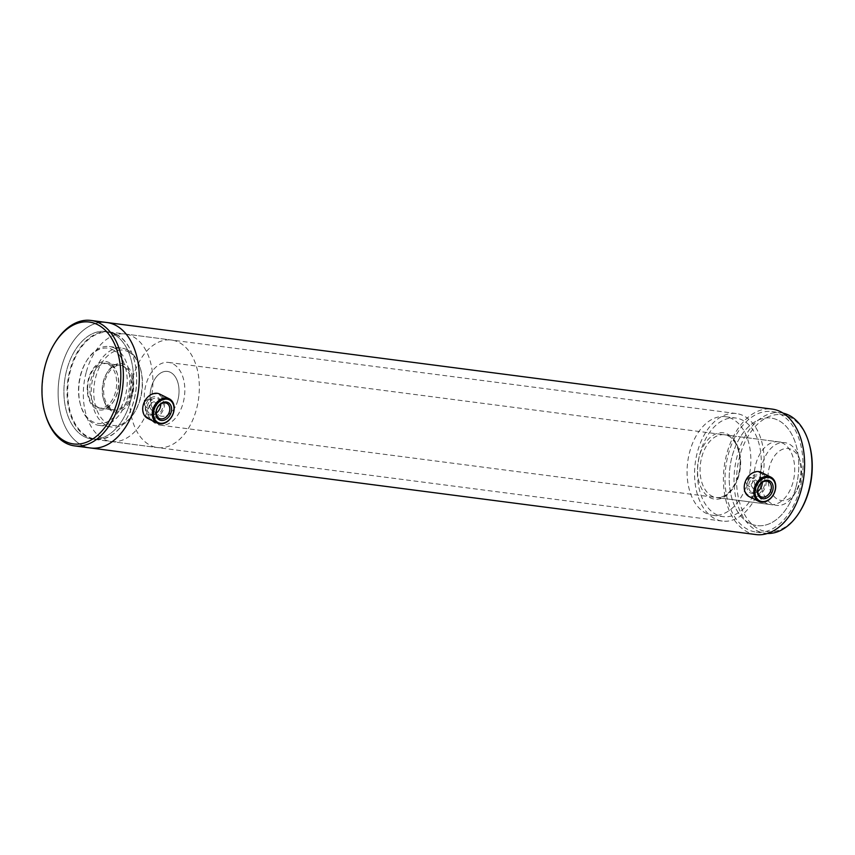 <?xml version="1.0" encoding="UTF-8"?>
<svg xmlns="http://www.w3.org/2000/svg" width="855" height="855" viewBox="0 0 855 855"><rect width="100%" height="100%" fill="white"/><g stroke="black" fill="none" stroke-linecap="round" stroke-linejoin="round"><path stroke-width="0.64" stroke-dasharray="4.28 3.21" d="M148.909 398.954C143.768 401.294 142.988 404.159 146.558 407.546C151.934 405.334 152.714 402.47 148.909 398.954L154.221 401.594C158.015 405.099 157.224 407.963 151.869 410.197L146.558 407.546M151.869 410.197C148.289 406.798 149.069 403.934 154.221 401.594M750.455 477.24C745.314 479.591 744.534 482.455 748.104 485.843C753.479 483.62 754.26 480.756 750.455 477.24L755.767 479.89C759.561 483.385 758.77 486.249 753.415 488.483L748.104 485.843M753.415 488.483C749.835 485.084 750.615 482.22 755.767 479.89M749.899 523.41A54.218 34.371 97.4 0 1 730.875 461.647A54.218 34.371 97.4 0 1 771.007 418.063A54.218 34.371 97.4 0 1 778.125 420.254A54.218 34.371 97.4 0 1 797.149 482.017A54.218 34.371 97.4 0 1 757.017 525.601A54.218 34.371 97.4 0 1 749.899 523.41M84.592 436.83A54.218 34.371 97.4 0 1 65.568 375.067A54.218 34.371 97.4 0 1 105.71 331.473A54.218 34.371 97.4 0 1 112.817 333.664A54.218 34.371 97.4 0 1 131.852 395.427A54.218 34.371 97.4 0 1 91.709 439.01A54.218 34.371 97.4 0 1 84.592 436.83A54.218 34.371 97.4 0 1 65.568 375.067A54.218 34.371 97.4 0 1 105.71 331.473A54.218 34.371 97.4 0 1 112.817 333.664A54.218 34.371 97.4 0 1 131.852 395.427A54.218 34.371 97.4 0 1 91.709 439.01A54.218 34.371 97.4 0 1 84.592 436.83M90.544 447.977A63.259 40.1 97.4 0 1 82.24 445.423A63.259 40.1 97.4 0 1 60.042 373.368A63.259 40.1 97.4 0 1 106.875 322.517A63.259 40.1 97.4 0 0 60.042 373.368A63.259 40.1 97.4 0 0 82.24 445.423A63.259 40.1 97.4 0 0 90.544 447.977M755.852 534.557A63.259 40.1 97.4 0 1 747.548 532.013A63.259 40.1 97.4 0 1 725.35 459.947A63.259 40.1 97.4 0 1 772.172 409.107M767.982 477.304A26.206 16.619 97.4 0 1 781.513 449.762A26.206 16.619 97.4 0 1 800.248 461.411A26.206 16.619 97.4 0 1 801.616 471.768A26.206 16.619 97.4 0 1 796.368 491.176A26.206 16.619 97.4 0 1 778.05 499.502A26.206 16.619 97.4 0 1 767.982 477.304M760.352 477.336A31.624 20.05 97.4 0 1 784.73 442.634A31.624 20.05 97.4 0 1 799.286 458.152A31.624 20.05 97.4 0 1 800.943 470.656A31.624 20.05 97.4 0 1 794.605 494.083A31.624 20.05 97.4 0 1 776.564 505.358A31.624 20.05 97.4 0 1 760.352 477.336M144.249 397.148A31.624 20.05 97.4 0 1 168.627 362.445A31.624 20.05 97.4 0 1 184.84 390.479A31.624 20.05 97.4 0 1 160.462 425.181A31.624 20.05 97.4 0 1 144.249 397.148M87.68 388.074A22.593 14.321 97.4 0 1 105.09 363.29A22.593 14.321 97.4 0 1 116.675 383.307A22.593 14.321 97.4 0 1 99.255 408.102A22.593 14.321 97.4 0 1 87.68 388.074M150.053 396.196A22.593 14.321 97.4 0 1 167.462 371.412A22.593 14.321 97.4 0 1 179.048 391.43A22.593 14.321 97.4 0 1 161.627 416.214A22.593 14.321 97.4 0 1 150.053 396.196M155.599 413.884A9.683 7.321 116.4 0 0 160.59 401.166A9.683 7.321 116.4 0 0 150.683 398.002A9.683 7.321 116.4 0 0 145.692 410.721A9.683 7.321 116.4 0 0 155.599 413.884M156.198 413.093A8.422 6.359 -63.6 0 1 156.027 413.211A8.422 6.359 -63.6 0 1 150.138 413.852A8.422 6.359 -63.6 0 1 147.124 407.044A8.422 6.359 -63.6 0 1 151.752 399.413A8.422 6.359 -63.6 0 1 157.63 398.772A8.422 6.359 -63.6 0 1 160.687 404.062M156.358 416.31A12.654 9.555 -63.6 0 1 143.416 412.185A12.654 9.555 -63.6 0 1 149.935 395.576A12.654 9.555 -63.6 0 1 162.878 399.702A12.654 9.555 -63.6 0 1 156.358 416.31M147.637 418.341A13.552 10.239 116.4 0 0 157.117 417.315A13.552 10.239 116.4 0 0 164.555 405.024A13.552 10.239 116.4 0 0 159.703 394.07M746.864 485.651A9.683 7.321 116.4 0 0 754.142 493.388A9.683 7.321 116.4 0 0 762.51 482.819A9.683 7.321 116.4 0 0 755.232 475.081A9.683 7.321 116.4 0 0 746.864 485.651M757.744 491.39A8.422 6.359 -63.6 0 1 751.684 492.138A8.422 6.359 -63.6 0 1 748.627 485.832A8.422 6.359 -63.6 0 1 759.176 477.058A8.422 6.359 -63.6 0 1 762.233 482.348M744.47 486.078A12.654 9.555 -63.6 0 1 755.403 472.27A12.654 9.555 -63.6 0 1 764.915 482.38A12.654 9.555 -63.6 0 1 753.982 496.189A12.654 9.555 -63.6 0 1 744.47 486.078M749.183 496.637A13.552 10.239 116.4 0 0 766.176 482.519A13.552 10.239 116.4 0 0 761.249 472.355M799.66 489.552A60.769 38.528 97.4 0 1 756.173 532.099A60.769 38.528 97.4 0 1 728.364 454.112A60.769 38.528 97.4 0 1 771.851 411.565A60.769 38.528 97.4 0 1 799.66 489.552M767.448 533.456A60.769 38.528 97.4 0 1 765.182 533.264A60.769 38.528 97.4 0 1 737.373 455.288A60.769 38.528 97.4 0 1 780.861 412.741A60.769 38.528 97.4 0 1 783.105 413.136M800.44 510.627A58.963 37.385 97.4 0 1 752.582 524.82A58.963 37.385 97.4 0 1 739.821 455.993A58.963 37.385 97.4 0 1 774.598 414.899A58.963 37.385 97.4 0 1 809.151 443.649M755.852 463.966A31.624 20.05 97.4 0 1 778.488 441.821A31.624 20.05 97.4 0 1 792.959 482.402A31.624 20.05 97.4 0 1 770.323 504.546A31.624 20.05 97.4 0 1 755.852 463.966M748.125 480.457A49.708 31.507 97.4 0 1 712.546 515.255A49.708 31.507 97.4 0 1 689.803 451.472A49.708 31.507 97.4 0 1 725.382 416.684A49.708 31.507 97.4 0 1 748.125 480.457M758.524 481.814A49.708 31.507 97.4 0 1 722.945 516.612A49.708 31.507 97.4 0 1 700.202 452.829A49.708 31.507 97.4 0 1 735.77 418.031A49.708 31.507 97.4 0 1 758.524 481.814M761.174 483.128A54.218 34.371 97.4 0 1 722.368 521.09A54.218 34.371 97.4 0 1 697.552 451.515A54.218 34.371 97.4 0 1 736.358 413.553A54.218 34.371 97.4 0 1 761.174 483.128M795.823 487.639A54.218 34.371 97.4 0 1 757.017 525.601A54.218 34.371 97.4 0 1 732.201 456.025A54.218 34.371 97.4 0 1 771.007 418.063A54.218 34.371 97.4 0 1 795.823 487.639M177.776 400.493A22.593 14.321 97.4 0 1 161.627 416.214A22.593 14.321 97.4 0 1 151.314 387.133A22.593 14.321 97.4 0 1 167.462 371.412A22.593 14.321 97.4 0 1 177.776 400.493M131.339 394.444A22.593 14.321 97.4 0 1 115.201 410.176A22.593 14.321 97.4 0 1 104.887 381.095A22.593 14.321 97.4 0 1 121.025 365.363A22.593 14.321 97.4 0 1 131.339 394.444M86.366 371.743A54.218 34.371 97.4 0 1 125.108 334.006A54.218 34.371 97.4 0 1 149.86 403.795A54.218 34.371 97.4 0 1 111.118 441.533A54.218 34.371 97.4 0 1 86.366 371.743M132.792 377.782A54.218 34.371 97.4 0 1 171.545 340.044A54.218 34.371 97.4 0 1 196.297 409.844A54.218 34.371 97.4 0 1 157.544 447.582A54.218 34.371 97.4 0 1 132.792 377.782M114.602 348.135A39.758 25.212 97.4 0 1 128.549 393.428A39.758 25.212 97.4 0 1 99.116 425.395A39.758 25.212 97.4 0 1 93.9 423.791A39.758 25.212 97.4 0 1 80.819 405.879A39.758 25.212 97.4 0 1 86.697 360.714A39.758 25.212 97.4 0 1 109.387 346.532A39.758 25.212 97.4 0 1 114.602 348.135M127.074 349.759A39.758 25.212 97.4 0 1 140.156 367.671A39.758 25.212 97.4 0 1 134.278 412.837A39.758 25.212 97.4 0 1 111.599 427.019A39.758 25.212 97.4 0 1 106.383 425.416A39.758 25.212 97.4 0 1 92.426 380.122A39.758 25.212 97.4 0 1 121.859 348.156A39.758 25.212 97.4 0 1 127.074 349.759M127.994 351.662A37.951 24.058 97.4 0 1 140.477 368.762A37.951 24.058 97.4 0 1 134.866 411.875A37.951 24.058 97.4 0 1 108.232 423.877A37.951 24.058 97.4 0 1 95.846 376.702A37.951 24.058 97.4 0 1 127.994 351.662M111.759 410.977A24.4 15.465 97.4 0 1 103.733 399.99A24.4 15.465 97.4 0 1 107.345 372.278A24.4 15.465 97.4 0 1 124.467 364.561A24.4 15.465 97.4 0 1 132.429 394.882A24.4 15.465 97.4 0 1 111.759 410.977M110.851 409.085A22.593 14.321 97.4 0 1 103.412 398.9A22.593 14.321 97.4 0 1 106.757 373.24A22.593 14.321 97.4 0 1 119.647 365.181A22.593 14.321 97.4 0 1 122.607 366.1A22.593 14.321 97.4 0 1 130.537 391.836A22.593 14.321 97.4 0 1 113.811 409.994A22.593 14.321 97.4 0 1 110.851 409.085M98.368 407.461A22.593 14.321 97.4 0 1 90.448 381.725A22.593 14.321 97.4 0 1 107.164 363.557A22.593 14.321 97.4 0 1 110.135 364.476A22.593 14.321 97.4 0 1 117.563 374.65A22.593 14.321 97.4 0 1 114.228 400.311A22.593 14.321 97.4 0 1 101.339 408.369A22.593 14.321 97.4 0 1 98.368 407.461M96.519 409A24.4 15.465 97.4 0 1 88.557 378.669A24.4 15.465 97.4 0 1 109.216 362.573A24.4 15.465 97.4 0 1 117.242 373.56A24.4 15.465 97.4 0 1 113.64 401.273A24.4 15.465 97.4 0 1 96.519 409M112.742 349.674A37.951 24.058 97.4 0 1 125.129 396.848A37.951 24.058 97.4 0 1 92.992 421.889A37.951 24.058 97.4 0 1 80.498 404.789A37.951 24.058 97.4 0 1 86.109 361.686A37.951 24.058 97.4 0 1 112.742 349.674M116.162 334.54A53.769 34.093 97.4 0 1 133.861 358.769A53.769 34.093 97.4 0 1 125.909 419.837A53.769 34.093 97.4 0 1 88.183 436.852A53.769 34.093 97.4 0 1 70.634 370.012A53.769 34.093 97.4 0 1 116.162 334.54M115.938 334.07A54.218 34.371 97.4 0 1 133.775 358.491A54.218 34.371 97.4 0 1 125.76 420.083A54.218 34.371 97.4 0 1 94.83 439.417A54.218 34.371 97.4 0 1 87.712 437.236A54.218 34.371 97.4 0 1 68.689 375.473A54.218 34.371 97.4 0 1 108.82 331.879A54.218 34.371 97.4 0 1 115.938 334.07M45.497 414.846A63.259 40.1 97.4 0 1 54.838 343.005M701.795 456.923A31.624 20.05 97.4 0 1 724.431 434.789A31.624 20.05 97.4 0 1 738.902 475.369A31.624 20.05 97.4 0 1 716.266 497.514A31.624 20.05 97.4 0 1 701.795 456.923M738.581 475.722A33.441 21.193 97.4 0 1 710.259 497.781A33.441 21.193 97.4 0 1 699.347 456.217A33.441 21.193 97.4 0 1 727.669 434.158A33.441 21.193 97.4 0 1 738.581 475.722M108.82 331.879L736.358 413.553M94.83 439.417L722.368 521.09M800.248 461.411L799.286 458.152M168.627 362.445L784.73 442.634M105.09 363.29L121.025 365.363M99.255 408.102L115.201 410.176M160.462 425.181L776.564 505.358M796.368 491.176L794.605 494.083M157.63 398.772L166.746 403.304M150.138 413.852L159.254 418.384M751.684 492.138L760.8 496.67M759.176 477.058L768.292 481.589M756.173 532.099L765.182 533.264M770.323 504.546L716.266 497.514C725.874 497.909 733.195 490.546 738.228 475.423C743.85 456.773 735.781 435.313 724.431 434.789L778.488 441.821M712.546 515.255L722.945 516.612M725.382 416.684L735.77 418.031M771.851 411.565L780.861 412.741M125.108 334.006L171.545 340.044M111.118 441.533L157.544 447.582M99.116 425.395L111.599 427.019M140.477 368.762L140.156 367.671M134.866 411.875L134.278 412.837M103.412 398.9L103.733 399.99M106.757 373.24L107.345 372.278M107.164 363.557L119.647 365.181M80.498 404.789L80.819 405.879M86.109 361.686L86.697 360.714M117.563 374.65L117.242 373.56M114.228 400.311L113.64 401.273M101.339 408.369L113.811 409.994M109.387 346.532L121.859 348.156"/><path stroke-width="1.28" d="M54.25 343.966L54.838 343.005A63.259 40.1 97.4 0 1 90.929 320.443L106.875 322.517A63.259 40.1 97.4 0 1 115.169 325.06A63.259 40.1 97.4 0 1 137.366 397.126A63.259 40.1 97.4 0 1 90.544 447.977L755.852 534.557A63.259 40.1 97.4 0 0 802.674 483.706A63.259 40.1 97.4 0 0 780.476 411.65A63.259 40.1 97.4 0 0 772.172 409.107L106.875 322.517A63.259 40.1 97.4 0 1 115.169 325.06A63.259 40.1 97.4 0 1 137.366 397.126A63.259 40.1 97.4 0 1 90.544 447.977L74.609 445.893A63.259 40.1 97.4 0 1 66.305 443.35A63.259 40.1 97.4 0 1 45.497 414.846L45.176 413.767A61.453 38.956 97.4 0 1 54.25 343.966A61.453 38.956 97.4 0 1 97.374 324.526A61.453 38.956 97.4 0 1 117.434 400.91A61.453 38.956 97.4 0 1 65.386 441.447A61.453 38.956 97.4 0 1 45.176 413.767M160.687 404.062A8.422 6.359 -63.6 0 1 156.198 413.093M161.285 403.271A9.683 7.321 -63.6 0 1 171.192 406.435A9.683 7.321 -63.6 0 1 166.201 419.153A9.683 7.321 -63.6 0 1 156.294 415.99A9.683 7.321 -63.6 0 1 161.285 403.271M165.143 417.742A8.422 6.359 116.4 0 0 169.76 410.111A8.422 6.359 116.4 0 0 166.746 403.304A8.422 6.359 116.4 0 0 160.868 403.945A8.422 6.359 116.4 0 0 156.241 411.576A8.422 6.359 116.4 0 0 159.254 418.384A8.422 6.359 116.4 0 0 165.143 417.742M169.247 398.815L159.703 394.07A13.552 10.239 116.4 0 0 150.234 395.096A13.552 10.239 116.4 0 0 142.796 407.386A13.552 10.239 116.4 0 0 147.637 418.341L157.181 423.086A13.552 10.239 -63.6 0 1 152.329 412.131A13.552 10.239 -63.6 0 1 159.778 399.841A13.552 10.239 -63.6 0 1 169.247 398.815A13.552 10.239 -63.6 0 1 174.099 409.769A13.552 10.239 -63.6 0 1 166.661 422.06A13.552 10.239 -63.6 0 1 157.181 423.086M160.537 400.845A12.654 9.555 116.4 0 0 154.018 417.454A12.654 9.555 116.4 0 0 166.96 421.579A12.654 9.555 116.4 0 0 173.48 404.971A12.654 9.555 116.4 0 0 160.537 400.845M762.233 482.348A8.422 6.359 -63.6 0 1 762.233 483.374A8.422 6.359 -63.6 0 1 757.744 491.39M773.112 488.087A9.683 7.321 -63.6 0 1 764.755 498.657A9.683 7.321 -63.6 0 1 757.466 490.92A9.683 7.321 -63.6 0 1 765.834 480.35A9.683 7.321 -63.6 0 1 773.112 488.087M757.744 490.364A8.422 6.359 116.4 0 0 760.8 496.67A8.422 6.359 116.4 0 0 771.349 487.906A8.422 6.359 116.4 0 0 768.292 481.589A8.422 6.359 116.4 0 0 757.744 490.364M770.793 477.101L761.249 472.355A13.552 10.239 116.4 0 0 744.267 486.474A13.552 10.239 116.4 0 0 749.183 496.637L758.727 501.372A13.552 10.239 -63.6 0 1 753.811 491.219A13.552 10.239 -63.6 0 1 770.793 477.101A13.552 10.239 -63.6 0 1 775.709 487.254A13.552 10.239 -63.6 0 1 758.727 501.372M775.517 487.649A12.654 9.555 116.4 0 0 766.005 477.539A12.654 9.555 116.4 0 0 755.072 491.347A12.654 9.555 116.4 0 0 764.584 501.458A12.654 9.555 116.4 0 0 775.517 487.649M783.105 413.136A60.769 38.528 97.4 0 1 808.83 442.569A60.769 38.528 97.4 0 1 808.67 490.727A60.769 38.528 97.4 0 1 799.853 511.589A60.769 38.528 97.4 0 1 767.448 533.456M808.83 442.569L809.151 443.649A58.963 37.385 97.4 0 1 809.001 490.375A58.963 37.385 97.4 0 1 800.44 510.627L799.853 511.589M90.929 320.443A63.259 40.1 97.4 0 1 99.233 322.987A63.259 40.1 97.4 0 1 121.431 395.053A63.259 40.1 97.4 0 1 74.609 445.893"/></g></svg>
